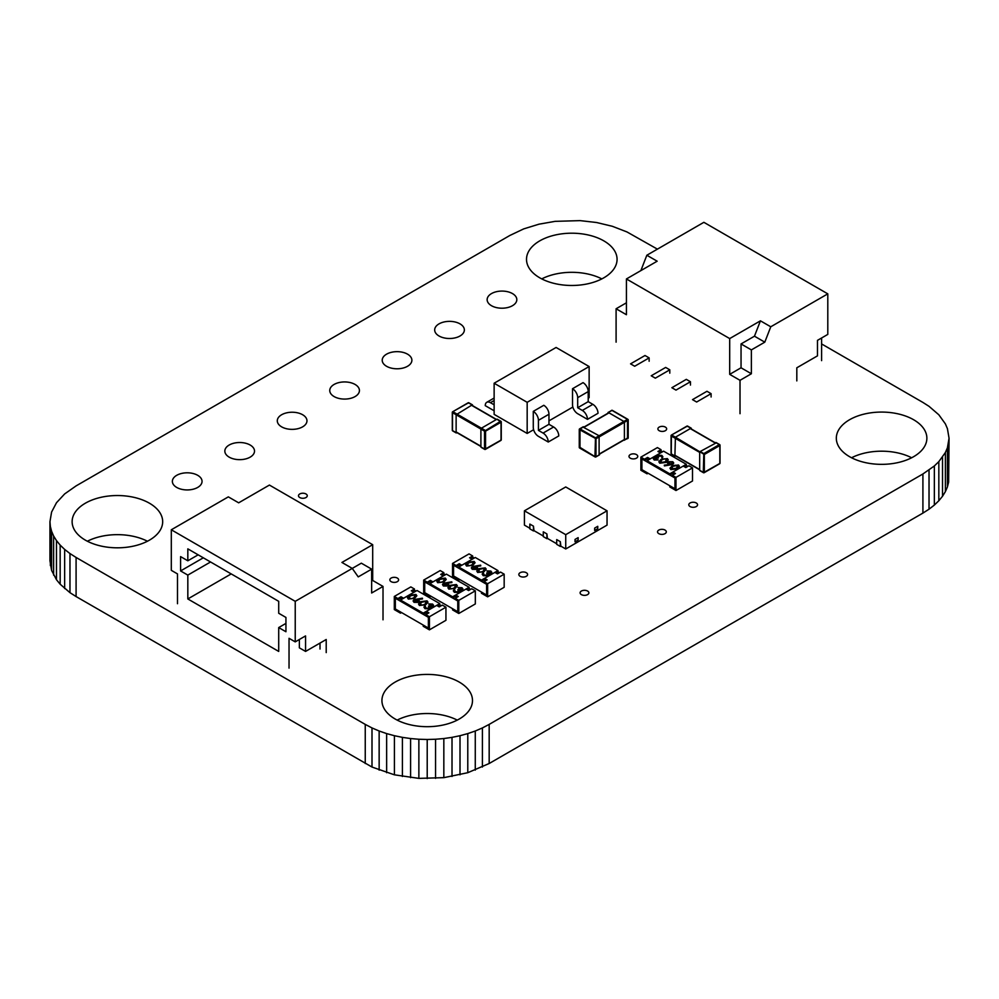 <?xml version="1.0" encoding="UTF-8"?>
<svg xmlns="http://www.w3.org/2000/svg" width="999" height="999" viewBox="0 0 999 999"><rect width="100%" height="100%" fill="white"/><g stroke="black" fill="none" stroke-linecap="round" stroke-linejoin="round"><path stroke-width="1.5" d="M657.404 249.138L626.997 231.955L612.362 226.298L596.59 222.515L580.132 220.629L555.169 221.341L538.998 224.176L523.726 228.883L509.827 235.489L76.086 485.901L64.648 493.931L56.481 502.747L51.586 512.075L49.95 521.678L49.95 560.789L51.586 570.392L56.481 579.732L60.165 584.215L69.967 592.669L76.086 596.565L372.003 767.045L394.418 774.824L418.868 778.371L443.831 777.659L467.782 772.702L489.173 763.511L489.173 724.4L922.914 473.976L934.352 465.959L938.835 461.625L945.379 452.522L947.414 447.802L949.05 438.211L947.414 428.608L945.379 423.888L938.835 414.785L929.033 406.331L922.914 402.435L821.603 343.943M489.173 763.511L922.914 513.099L922.914 473.976M482.417 767.045L482.417 727.934L489.173 724.4M922.914 513.099L929.033 509.19L929.033 470.079M475.274 770.117L475.274 731.006L482.417 727.934M929.033 509.19L934.352 505.069L934.352 465.959M467.782 772.702L467.782 733.591L475.274 731.006M934.352 505.069L938.835 500.749L938.835 461.625M460.002 774.824L460.002 735.714L467.782 733.591M938.835 500.749L942.519 496.253L942.519 457.142M452.01 776.485L452.01 737.362L460.002 735.714M942.519 496.253L945.379 491.633L945.379 452.522M443.831 777.659L443.831 738.548L452.01 737.362M945.379 491.633L947.414 486.925L947.414 447.802M435.552 778.371L435.552 739.248L443.831 738.548M947.414 486.925L948.638 482.142L948.638 443.019M427.21 778.596L427.21 739.485L435.552 739.248M948.638 482.142L949.05 438.211M418.868 778.371L418.868 739.248L427.21 739.485M410.589 777.659L410.589 738.548L418.868 739.248M402.41 776.485L402.41 737.362L410.589 738.548M394.418 774.824L394.418 735.714L402.41 737.362M386.638 772.702L386.638 733.591L394.418 735.714M379.145 770.117L379.145 731.006L386.638 733.591M372.003 767.045L372.003 727.934L379.145 731.006M365.247 763.511L365.247 724.4L372.003 727.934M76.086 596.565L76.086 557.454L365.247 724.4M69.967 592.669L69.967 553.558L76.086 557.454M64.648 588.536L64.648 549.425L69.967 553.558M60.165 584.215L60.165 545.104L64.648 549.425M56.481 579.732L56.481 540.609L60.165 545.104M53.621 575.112L53.621 536.001L56.481 540.609M51.586 570.392L51.586 531.281L53.621 536.001M50.362 565.609L50.362 526.498L51.586 531.281M49.95 521.678L50.362 526.498M302.622 414.735A14.835 8.566 0 0 0 286.451 412.887A14.835 8.566 0 0 0 277.297 420.804A14.835 8.566 0 0 0 281.643 426.86A14.835 8.566 0 0 0 297.814 428.708A14.835 8.566 0 0 0 306.968 420.804A14.835 8.566 0 0 0 302.622 414.735M355.082 384.453A14.835 8.566 0 0 0 338.911 382.592A14.835 8.566 0 0 0 329.757 390.509A14.835 8.566 0 0 0 334.103 396.566A14.835 8.566 0 0 0 350.274 398.426A14.835 8.566 0 0 0 359.428 390.509A14.835 8.566 0 0 0 355.082 384.453M407.542 354.158A14.835 8.566 0 0 0 391.383 352.31A14.835 8.566 0 0 0 382.217 360.227A14.835 8.566 0 0 0 386.563 366.283A14.835 8.566 0 0 0 402.734 368.132A14.835 8.566 0 0 0 411.888 360.227A14.835 8.566 0 0 0 407.542 354.158M460.015 323.876A14.835 8.566 0 0 0 443.843 322.015A14.835 8.566 0 0 0 434.677 329.932A14.835 8.566 0 0 0 439.023 335.989A14.835 8.566 0 0 0 455.194 337.849A14.835 8.566 0 0 0 464.36 329.932A14.835 8.566 0 0 0 460.015 323.876M250.162 445.03A14.835 8.566 0 0 0 233.991 443.169A14.835 8.566 0 0 0 224.837 451.086A14.835 8.566 0 0 0 229.183 457.142A14.835 8.566 0 0 0 245.354 459.003A14.835 8.566 0 0 0 254.508 451.086A14.835 8.566 0 0 0 250.162 445.03M305.969 493.968A4.383 2.535 0 0 0 301.198 493.419A4.383 2.535 0 0 0 298.489 495.754A4.383 2.535 0 0 0 299.775 497.539A4.383 2.535 0 0 0 304.545 498.089A4.383 2.535 0 0 0 307.255 495.754A4.383 2.535 0 0 0 305.969 493.968M636.475 454.595A4.383 2.535 0 0 0 631.705 454.046A4.383 2.535 0 0 0 628.995 456.381A4.383 2.535 0 0 0 630.282 458.166A4.383 2.535 0 0 0 635.052 458.716A4.383 2.535 0 0 0 637.762 456.381A4.383 2.535 0 0 0 636.475 454.595M665.022 530.069A4.383 2.535 0 0 0 660.252 529.52A4.383 2.535 0 0 0 657.542 531.855A4.383 2.535 0 0 0 658.828 533.653A4.383 2.535 0 0 0 663.598 534.203A4.383 2.535 0 0 0 666.308 531.855A4.383 2.535 0 0 0 665.022 530.069M696.266 502.984A4.383 2.535 0 0 0 691.495 502.435A4.383 2.535 0 0 0 688.786 504.77A4.383 2.535 0 0 0 690.072 506.555A4.383 2.535 0 0 0 694.854 507.105A4.383 2.535 0 0 0 697.552 504.77A4.383 2.535 0 0 0 696.266 502.984M526.311 572.714A4.383 2.535 0 0 0 521.54 572.165A4.383 2.535 0 0 0 518.831 574.5A4.383 2.535 0 0 0 520.117 576.298A4.383 2.535 0 0 0 524.887 576.848A4.383 2.535 0 0 0 527.597 574.5A4.383 2.535 0 0 0 526.311 572.714M587.587 591.046A4.383 2.535 0 0 0 582.817 590.496A4.383 2.535 0 0 0 580.107 592.832A4.383 2.535 0 0 0 581.393 594.617A4.383 2.535 0 0 0 586.163 595.167A4.383 2.535 0 0 0 588.873 592.832A4.383 2.535 0 0 0 587.587 591.046M147.44 541.233A45.28 26.136 0 0 0 87.363 541.233M149.413 503.196A45.28 26.136 0 0 0 100.075 497.527A45.28 26.136 0 0 0 72.128 521.678A45.28 26.136 0 0 0 85.39 540.159A45.28 26.136 0 0 0 134.728 545.829A45.28 26.136 0 0 0 162.675 521.678A45.28 26.136 0 0 0 149.413 503.196M197.702 475.312A14.835 8.566 0 0 0 181.531 473.464A14.835 8.566 0 0 0 172.365 481.381A14.835 8.566 0 0 0 176.723 487.437A14.835 8.566 0 0 0 192.882 489.285A14.835 8.566 0 0 0 202.048 481.381A14.835 8.566 0 0 0 197.702 475.312M457.255 720.104A45.28 26.136 0 0 0 397.165 720.104M459.228 682.067A45.28 26.136 0 0 0 409.89 676.398A45.28 26.136 0 0 0 381.93 700.549A45.28 26.136 0 0 0 395.192 719.03A45.28 26.136 0 0 0 444.543 724.7A45.28 26.136 0 0 0 472.49 700.549A45.28 26.136 0 0 0 459.228 682.067M397.327 578.071A4.383 2.535 0 0 0 392.545 577.522A4.383 2.535 0 0 0 389.847 579.87A4.383 2.535 0 0 0 391.133 581.655A4.383 2.535 0 0 0 395.904 582.205A4.383 2.535 0 0 0 398.613 579.87A4.383 2.535 0 0 0 397.327 578.071M911.637 457.767A45.28 26.136 0 0 0 851.56 457.767M913.61 419.73A45.28 26.136 0 0 0 864.272 414.061A45.28 26.136 0 0 0 836.325 438.211A45.28 26.136 0 0 0 849.587 456.693A45.28 26.136 0 0 0 898.925 462.362A45.28 26.136 0 0 0 926.872 438.211A45.28 26.136 0 0 0 913.61 419.73M665.371 427.097A4.383 2.535 0 0 0 660.601 426.548A4.383 2.535 0 0 0 657.891 428.883A4.383 2.535 0 0 0 659.178 430.681A4.383 2.535 0 0 0 663.948 431.231A4.383 2.535 0 0 0 666.658 428.883A4.383 2.535 0 0 0 665.371 427.097M512.475 293.581A14.835 8.566 0 0 0 496.303 291.733A14.835 8.566 0 0 0 487.137 299.65A14.835 8.566 0 0 0 491.483 305.706A14.835 8.566 0 0 0 507.654 307.555A14.835 8.566 0 0 0 516.82 299.65A14.835 8.566 0 0 0 512.475 293.581M601.835 278.896A45.28 26.136 0 0 0 541.745 278.896M603.808 240.859A45.28 26.136 0 0 0 554.457 235.19A45.28 26.136 0 0 0 526.51 259.34A45.28 26.136 0 0 0 539.772 277.822A45.28 26.136 0 0 0 589.11 283.491A45.28 26.136 0 0 0 617.07 259.34A45.28 26.136 0 0 0 603.808 240.859M821.603 337.987L821.603 360.639M626.423 302.809L616.096 308.766L626.423 314.722L626.423 278.958L729.695 338.574L760.439 320.829L770.766 326.785L827.796 293.856L703.87 222.315L646.84 255.245L640.883 270.604M827.796 293.856L827.796 334.403L817.469 340.372L817.469 355.869L796.815 367.794L796.815 380.906M770.766 326.785L764.797 342.158L751.373 349.9L751.373 373.751L740.022 380.319L740.022 413.698M626.423 278.958L657.167 261.201L646.84 255.245M616.096 308.766L616.096 342.158M760.439 320.829L754.47 336.188L741.046 343.943L751.373 349.9M741.046 343.943L741.046 367.794L751.373 373.751M754.47 336.188L764.797 342.158M649.138 357.892L645.004 355.507L630.556 363.861L634.677 366.246L649.138 357.892L649.138 361.238M669.792 369.817L665.659 367.432L651.211 375.786L655.332 378.171L669.792 369.817L669.792 373.164M690.446 381.743L686.313 379.358L671.865 387.712L675.986 390.097L690.446 381.743L690.446 385.09M711.101 393.668L706.967 391.283L692.507 399.637L696.64 402.023L711.101 393.668L711.101 397.003M741.046 367.794L729.695 374.35L740.022 380.319M729.695 374.35L729.695 338.574M278.709 601.336L187.824 548.863L187.824 560.789L180.594 556.618L180.594 570.928L187.824 575.099L187.824 598.95L278.709 651.423L278.709 627.572L285.939 631.743L285.939 617.432L278.709 613.261L278.709 601.336M285.939 623.401L278.709 627.572M231.206 573.913L187.824 598.95M198.152 554.832L187.824 560.789M210.552 561.987L187.824 575.099M177.497 603.721L177.497 573.913L171.304 570.329L171.304 529.782L295.229 601.336L295.229 641.882L289.036 638.299L289.036 668.119M203.321 557.804L180.594 570.928M371.653 581.068L372.689 580.469L372.689 544.692L269.418 485.064L238.661 502.822L228.334 496.865L171.304 529.782M326.211 652.609L326.211 639.497L305.557 651.423L299.363 647.839L299.363 639.497M320.017 643.069L320.017 649.038M295.229 601.336L352.26 568.406L358.229 576.885L371.653 569.143L371.653 592.994L383.017 586.425L383.017 619.817M372.689 544.692L341.933 562.449L352.26 568.406L361.326 563.174L371.653 569.143M305.557 651.423L305.557 635.913L295.229 641.882M372.689 580.469L383.017 586.425M524.425 510.814L524.425 525.124L529.857 528.259L529.857 524.088L533.466 526.173L533.466 530.344L543.281 536.001L543.281 531.83L546.89 533.916L546.89 538.099L556.705 543.756L556.705 539.585L560.314 541.67L560.314 545.841L565.734 548.975L607.042 525.124L607.042 510.814L565.734 486.963L524.425 510.814L565.734 534.665L607.042 510.814M565.734 548.975L565.734 534.665M597.752 526.323L594.655 528.109L594.655 530.494L594.655 528.109L597.752 526.323L597.752 528.708L594.655 530.494L597.752 528.708L597.752 526.323M578.134 537.649L575.037 539.435L578.134 537.649L578.134 540.034L575.037 541.82L575.037 539.435L575.037 541.82L578.134 540.034L578.134 537.649M560.314 546.441L556.705 544.355L556.705 539.585L560.314 541.67L560.839 546.141M546.89 538.686L543.281 536.6L543.281 531.83L546.89 533.916L547.402 538.386M533.466 530.944L529.857 528.858L529.857 524.088L533.466 526.173L533.978 530.644M494.13 383.229L527.172 402.31L527.172 433.441L494.13 414.36L494.13 383.229L556.093 347.465L589.135 366.546L589.135 397.664L588.211 398.201M527.172 433.441L533.616 429.72M548.963 420.854L572.852 407.068M527.172 402.31L589.135 366.546M494.13 410.776L485.252 405.656A7.305 4.221 60 0 1 486.763 402.31A7.305 4.221 60 0 1 490.422 402.672L494.13 404.82M548.251 442.02L558.778 435.939A7.305 4.221 -120 0 0 553.608 426.998L548.963 424.313L538.436 430.394L538.436 420.317A7.305 4.221 -120 0 0 533.279 411.376L533.279 427.41A7.305 4.221 -120 0 0 538.436 436.351L548.251 442.02A7.305 4.221 -120 0 0 543.081 433.079L538.436 430.394M548.963 424.313L548.963 414.235A7.305 4.221 -120 0 0 543.793 405.294L533.279 411.376M587.487 419.368L598.014 413.286A7.305 4.221 -120 0 0 592.857 404.345L588.211 401.66L577.684 407.742L577.684 397.664A7.305 4.221 -120 0 0 572.514 388.723L572.514 404.757A7.305 4.221 -120 0 0 577.684 413.698L587.487 419.368A7.305 4.221 -120 0 0 582.33 410.427L577.684 407.742M588.211 401.66L588.211 391.583A7.305 4.221 -120 0 0 583.041 382.642L572.514 388.723M497.44 419.53L501.048 422.215L500.536 421.328L484.527 431.156L485.564 431.156L485.039 430.269L481.431 428.184L480.906 429.071L456.131 414.76L472.127 404.92L472.652 405.694M480.906 446.965L480.906 429.071L484.527 431.156L484.527 449.051L481.431 447.252M472.127 404.92L468.519 402.834L452.659 411.75L452.51 412.674L453.034 411.788L481.431 428.184L496.915 419.23M457.043 432.717L456.131 432.654L456.131 414.76L452.51 412.674L452.51 429.97M599.1 454.832L599.1 435.751L623.875 421.441L624.4 422.34L628.221 419.955L627.497 419.355L627.497 438.436M628.009 437.537L624.4 440.222L624.4 422.34L595.991 438.736L595.479 437.837L599.1 435.751L583.091 427.11M607.867 413.261L608.391 412.5L623.875 421.441L627.497 419.355L612.524 410.714M623.476 440.284L627.859 438.474A0.724 0.724 0 0 0 628.221 437.837L628.221 419.955A0.724 0.724 0 0 0 627.859 419.318L612.362 410.377A0.724 0.724 0 0 0 611.638 410.377L608.391 412.5M675.811 456.043L674.899 455.981L675.411 437.2L704.332 454.483L704.332 472.377L703.446 472.702L719.305 463.723M716.208 442.857L700.199 451.498L703.808 453.596L703.296 472.377L699.675 470.279L699.675 452.397L671.278 436.001L671.803 435.102L675.411 437.2L690.896 428.246L691.42 429.021M429.42 616.733L429.42 629.845L445.941 620.304L445.941 607.192L429.42 616.733L425.799 614.635L425.799 615.834L428.384 617.32L428.384 628.059L428.384 617.32L395.342 598.239L395.342 608.978L400.499 611.962L400.499 613.149L401.536 612.549M429.42 629.845L423.226 626.273L423.226 625.074L428.384 628.059L395.342 608.978L395.342 598.239L397.914 599.737L401.011 597.951L402.572 598.838M441.296 605.694L439.747 604.807L439.747 603.608L423.226 613.149L400.499 600.037L400.499 601.223L423.226 614.348L426.323 612.549L427.872 613.448M415.996 591.096L414.448 590.197L414.448 588.998L411.338 590.796L413.923 592.282L403.596 598.239L401.011 596.753L397.914 598.538L394.305 596.453L394.305 609.577L400.499 613.149M394.305 596.453L410.826 586.913L414.448 588.998M412.375 591.383L414.448 590.197M397.914 599.737L397.914 598.538M401.011 597.951L401.011 596.753M445.941 607.192L442.32 605.107L439.223 606.893L436.65 605.394L426.323 611.363L428.896 612.849L425.799 614.635M426.323 612.549L426.323 611.363M432.205 606.256L431.893 604.757L428.621 603.908L432.617 604.083L433.566 605.344L432.854 606.63L430.519 606.992L429.832 608.791L425 608.703L423.963 607.217M433.566 605.469L432.854 606.63M430.519 606.992L429.832 608.791M429.832 608.553L425 608.466L423.951 607.105L424.725 605.844L424.937 607.355M429.12 608.453L428.434 606.056L432.205 606.006L431.893 604.757M427.947 602.235L425.736 604.745L419.443 605.494L418.569 604.145M416.82 595.816L414.622 598.326L408.329 599.075L407.455 597.727M439.747 603.608L417.02 590.496L400.499 600.037M422.515 598.701L417.682 599.288L419.405 600.923L418.506 602.147L414.036 602.122L413.111 600.874L414.048 599.587L422.402 598.189L422.515 598.938L418.106 599.475M419.393 601.036L418.506 602.385L414.036 602.36L413.111 600.986M423.226 613.149L423.226 614.348M437.674 605.993L439.747 604.807M408.329 598.838L407.442 597.614L409.702 595.242L415.921 594.442L416.833 595.691L414.622 598.076L408.329 599.075M410.364 595.616L409.091 598.413L411.888 598.601L413.973 597.702L415.209 594.892L410.364 595.616L409.091 598.651M408.466 597.502L409.091 598.413M415.821 595.779L415.209 594.892L410.364 595.854M415.809 595.904L415.209 595.129M417.819 601.798L417.619 600.024L414.66 599.987L414.81 601.723L417.819 601.798L417.619 600.024L414.123 600.886M414.66 600.224L414.81 601.723M417.819 602.035L417.619 600.262M419.443 605.257L418.569 604.033L420.829 601.66L427.048 600.861L427.947 602.122L425.736 604.507L419.443 605.494M421.478 602.035L420.217 604.845L423.002 605.019L425.099 604.12L426.323 601.311L421.478 602.035L420.217 605.082M419.592 603.92L420.217 604.845M426.948 602.197L426.323 601.311L421.478 602.272M426.935 602.322L426.323 601.548M432.205 606.006L431.893 604.52L429.27 604.52M424.937 607.117L425.374 606.218L425.761 608.041L429.12 608.216L429.67 607.404M429.12 608.216L428.434 606.056M432.854 606.393L430.719 607.342M430.519 606.755L430.694 607.567M429.27 604.283L428.621 603.908M458.791 600.374L458.791 613.486L475.324 603.945L475.324 590.834L458.791 600.374L455.182 598.289L455.182 599.475L457.767 600.973L457.767 611.7L457.767 600.973L424.712 581.893L424.712 592.619L429.882 595.604L429.882 596.79L430.906 596.203M458.791 613.486L452.597 609.914L452.597 608.716L457.767 611.7L424.712 592.619L424.712 581.893L427.297 583.379L430.394 581.593L431.943 582.479M470.666 589.348L469.118 588.448L469.118 587.25L452.597 596.79L429.882 583.678L429.882 584.865L452.597 597.989L455.694 596.203L457.242 597.09M445.367 574.737L443.818 573.838L443.818 572.652L440.721 574.437L443.306 575.923L432.979 581.893L430.394 580.394L427.297 582.192L423.688 580.094L423.688 593.219L429.882 596.79M423.688 580.094L440.209 570.566L443.818 572.652M441.758 575.037L443.818 573.838M427.297 583.379L427.297 582.192M430.394 581.593L430.394 580.394M475.324 590.834L471.703 588.748L468.606 590.534L466.021 589.048L455.694 595.004L458.279 596.49L455.182 598.289M455.694 596.203L455.694 595.004M461.588 589.897L461.263 588.399L457.992 587.562L462 587.724L462.949 588.998L462.237 590.272L459.902 590.646L459.215 592.444L454.383 592.345L453.334 590.859M462.937 589.11L462.237 590.272M459.902 590.646L459.215 592.444M459.215 592.207L454.383 592.107L453.334 590.746L454.108 589.485L454.32 590.996M458.504 592.107L457.804 589.697L461.588 589.66L461.263 588.399M457.317 585.889L455.119 588.386L448.826 589.135L447.952 587.799M446.203 579.457L443.993 581.967L437.699 582.717L436.825 581.368M469.118 587.25L446.403 574.138L429.882 583.678M451.898 582.342L447.065 582.929L448.776 584.565L447.877 585.801L443.406 585.776L442.482 584.515L443.419 583.241L451.785 581.83L451.898 582.579L447.49 583.116M448.776 584.69L447.877 586.038L443.406 586.013L442.495 584.627M452.597 596.79L452.597 597.989M467.057 589.635L469.118 588.448M437.699 582.479L436.825 581.256L439.085 578.896L445.304 578.084L446.203 579.345L443.993 581.73L437.699 582.717M439.735 579.258L438.474 582.067L441.258 582.242L443.356 581.356L444.58 578.533L439.735 579.258L438.474 582.305M437.849 581.143L438.474 582.067M445.204 579.42L444.58 578.533L439.735 579.495M445.192 579.545L444.58 578.771M447.19 585.439L447.003 583.666L444.043 583.628L444.18 585.364L447.19 585.439L447.003 583.666L443.494 584.527M444.043 583.866L444.18 585.364M447.19 585.689L447.003 583.916M448.826 588.898L447.939 587.674L450.212 585.314L456.431 584.515L457.33 585.764L455.119 588.149L448.826 589.135M450.861 585.689L449.587 588.486L452.385 588.661L454.47 587.774L455.706 584.952L450.861 585.689L449.587 588.723M448.963 587.574L449.587 588.486M456.318 585.839L455.706 584.952L450.861 585.926M456.318 585.963L455.706 585.189M461.588 589.66L461.263 588.161L458.641 588.174M454.32 590.759L454.745 589.86L455.132 591.683L458.504 591.858L459.053 591.058M458.504 591.858L457.804 589.697M459.902 590.409L460.064 591.208L459.902 590.409L462.237 590.034M458.641 587.936L457.992 587.562M487.649 583.716L487.649 596.828L504.17 587.287L504.17 574.175L487.649 583.716L484.028 581.63L484.028 582.817L486.613 584.315L486.613 595.042L486.613 584.315L453.571 565.234L453.571 575.961L458.728 578.945L458.728 580.132L459.765 579.545M487.649 596.828L481.456 593.256L481.456 592.057L486.613 595.042L453.571 575.961L453.571 565.234L456.156 566.72L459.253 564.934L460.801 565.821M499.525 572.677L497.977 571.79L497.977 570.591L481.456 580.132L458.728 567.02L458.728 568.206L481.456 581.331L484.552 579.545L486.101 580.431M474.225 558.079L472.677 557.18L472.677 555.993L469.58 557.779L472.152 559.265L461.825 565.234L459.253 563.736L456.156 565.534L452.535 563.436L452.535 576.56L458.728 580.132M452.535 563.436L469.055 553.896L472.677 555.993M470.604 558.379L472.677 557.18M456.156 566.72L456.156 565.534M459.253 564.934L459.253 563.736M504.17 574.175L500.561 572.09L497.465 573.876L494.88 572.39L484.552 578.346L487.137 579.832L484.028 581.63M484.552 579.545L484.552 578.346M490.447 573.239L490.122 571.74L486.85 570.904L490.859 571.066L491.808 572.34L491.083 573.613L488.761 573.988L488.074 575.786L483.241 575.686L482.192 574.2M491.795 572.452L491.083 573.613M488.761 573.988L488.074 575.786M488.074 575.549L483.241 575.449L482.18 574.088L482.954 572.827L483.166 574.338M487.362 575.449L486.663 573.039L490.447 573.001L490.122 571.74M486.176 569.218L483.978 571.728L477.684 572.477L476.81 571.141M475.049 562.799L472.852 565.309L466.558 566.058L465.684 564.71M497.977 570.591L475.262 557.479L458.728 567.02M480.744 565.684L475.911 566.271L477.634 567.907L476.735 569.143L472.265 569.118L471.341 567.857L472.277 566.583L480.644 565.172L480.744 565.921L476.348 566.458M477.634 568.031L476.735 569.38L472.265 569.355L471.341 567.969M481.456 580.132L481.456 581.331M495.916 572.976L497.977 571.79M466.558 565.821L465.671 564.597L467.944 562.237L474.163 561.426L475.062 562.687L472.852 565.072L466.558 566.058M468.593 562.599L467.32 565.409L470.117 565.584L472.202 564.685L473.439 561.875L468.593 562.599L467.32 565.646M466.695 564.485L467.32 565.409M474.05 562.762L473.439 561.875L468.593 562.837M474.05 562.887L473.439 562.112M476.048 568.781L475.861 567.007L472.902 566.97L473.039 568.706L476.048 568.781L475.861 567.007L472.352 567.869M472.902 567.207L473.039 568.706M476.048 569.03L475.861 567.257M477.684 572.24L476.798 571.016L479.058 568.656L485.277 567.857L486.188 569.105L483.978 571.49L477.684 572.477M479.707 569.03L478.446 571.828L481.231 572.002L483.329 571.116L484.565 568.294L479.707 569.03L478.446 572.065M477.822 570.916L478.446 571.828M485.177 569.18L484.565 568.294L479.707 569.268M485.164 569.305L484.565 568.531M490.447 573.001L490.122 571.503L487.5 571.515M483.166 574.1L483.603 573.201L483.991 575.024L487.362 575.199L487.912 574.4M487.362 575.199L486.663 573.039M491.083 573.376L488.948 574.325M488.761 573.751L488.923 574.55M487.5 571.278L486.85 570.904M649.138 459.515L647.589 458.628L644.492 460.414L641.907 458.916L641.907 469.655L641.907 458.916L674.962 477.997L674.962 488.736L669.792 485.751L669.792 486.938L675.986 490.521L692.507 480.981L692.507 467.869L675.986 477.397L675.986 490.521M687.861 466.371L686.313 465.484L684.253 466.67M662.562 451.76L661.013 450.874L661.013 449.675L657.916 451.473L660.501 452.959L650.174 458.916L647.589 457.43L644.492 459.215L644.492 460.414M648.101 473.226L647.077 473.826L647.077 472.639L641.907 469.655L674.962 488.736L674.962 477.997L672.377 476.511L672.377 475.312L675.474 473.526L672.889 472.04L683.216 466.071L685.801 467.569L688.898 465.771L692.507 467.869M672.889 472.04L672.889 473.226L674.437 474.125M675.986 477.397L672.377 475.312M661.013 449.675L657.404 447.589L640.883 457.13L640.883 470.254L647.077 473.826M658.953 452.06L661.013 450.874M640.883 457.13L644.492 459.215M647.589 458.628L647.589 457.43M658.391 457.792L654.607 457.829L654.932 459.328L658.204 459.927L654.195 459.752L653.246 458.491L653.958 457.455L656.293 457.08L656.98 455.282L661.813 455.382L662.861 456.743L662.1 458.004L661.063 455.806L657.692 455.619L658.391 458.029L654.22 458.529M658.204 459.927L654.195 460.002L653.259 458.616M656.293 457.317L656.131 456.518L656.293 457.317M662.861 456.855L662.1 458.241L661.875 456.905M661.875 456.968L661.063 456.043L657.155 456.555M668.244 459.927L665.983 462.412L659.765 463.211L658.878 461.838M679.37 466.358L677.11 468.831L670.891 469.63L669.992 468.269M672.889 473.226L669.792 475.024L647.077 461.9L647.077 460.714L663.598 451.173L686.313 464.285L686.313 465.484M647.077 460.714L669.792 473.826L686.313 464.285M673.701 463.086L672.777 464.485L664.41 465.896L664.298 465.147L669.13 464.56L667.419 462.924L668.319 461.688L672.789 461.713L673.713 462.974L672.777 464.248L664.298 465.147M669.13 464.797L667.419 463.037M669.792 475.024L669.792 473.826M678.496 465.01L679.37 466.233L677.11 468.593L670.891 469.393L669.992 468.144L672.202 465.759L678.496 465.01M676.46 468.219L677.722 465.422L674.937 465.247L672.839 466.133L671.615 468.956L676.46 468.219M678.346 466.333L677.722 465.422L672.839 466.371L671.615 469.193M670.991 468.069L671.615 468.956M678.346 466.458L677.722 465.659M669.193 463.811L672.152 463.861L672.015 462.125L669.005 462.038L669.193 463.811L669.005 462.038L668.468 462.937M672.152 463.861L672.015 462.125L669.005 462.275M672.152 464.098L672.015 462.362M667.369 458.591L668.256 459.815L665.983 462.175L659.765 462.974L658.865 461.725L661.076 459.34L667.369 458.591M665.334 461.8L666.608 459.003L663.811 458.828L661.725 459.715L660.489 462.537L665.334 461.8M667.232 459.915L666.608 459.003L663.811 459.065L661.725 459.952L660.489 462.774M659.877 461.65L660.489 462.537M667.22 460.039L666.608 459.24M654.932 459.328L654.607 458.066M656.293 457.08L656.131 456.281M490.422 402.672L494.13 400.524M553.608 426.998L543.081 433.079M548.963 414.235L538.436 420.317M592.857 404.345L582.33 410.427M588.211 391.583L577.684 397.664M480.906 446.241L456.131 431.93M496.303 419.592L471.516 405.282M501.048 439.51L500.536 440.397M501.048 422.215L501.048 440.109L484.677 449.375L485.564 449.051L485.564 431.156L501.048 422.215M468.007 403.134L469.031 403.134M453.034 430.856L456.131 432.654M584.228 427.16L609.003 412.862M599.612 453.821L624.4 439.51M583.603 426.81L579.258 429.495L595.991 438.736L595.991 456.618L594.967 456.618L595.841 456.955L599.612 454.533M579.994 447.977L579.994 428.896L595.479 437.837L594.967 456.618L579.47 447.077M611.488 410.714L608.029 412.462M690.284 428.608L715.072 442.919M674.899 455.257L699.675 469.567M690.896 428.246L687.287 426.161L671.428 435.064L671.278 453.296M686.775 426.461L687.799 426.461M671.803 454.183L674.899 455.981M715.684 442.557L719.305 444.642L703.808 453.596L704.332 454.483L719.817 445.542L719.817 462.837M719.305 444.642L719.817 445.542L719.305 444.642M494.13 398.052L486.763 402.31M456.131 432.18L480.906 446.491M496.515 419.468L471.728 405.157M481.068 447.29L484.677 449.375A0.724 0.724 0 0 0 485.402 449.375L500.899 440.434A0.724 0.724 0 0 0 501.261 439.81L501.261 421.915A0.724 0.724 0 0 0 500.899 421.291L497.277 419.193M472.502 404.895L468.881 402.797A0.724 0.724 0 0 0 468.156 402.797L452.659 411.75A0.724 0.724 0 0 0 452.297 412.375L452.297 430.269A0.724 0.724 0 0 0 452.659 430.894L456.281 432.979M584.015 427.048L608.791 412.737M624.4 439.76L599.612 454.058M583.241 426.773L579.62 428.858A0.724 0.724 0 0 0 579.258 429.495L579.258 447.377A0.724 0.724 0 0 0 579.62 448.014L595.117 456.955A0.724 0.724 0 0 0 595.841 456.955L599.462 454.87M690.496 428.484L715.284 442.794M699.675 469.817L674.899 455.507M675.049 456.306L671.428 454.22A0.724 0.724 0 0 1 671.066 453.596L671.066 435.701A0.724 0.724 0 0 1 671.428 435.064L686.925 426.123A0.724 0.724 0 0 1 687.649 426.123L691.271 428.209M699.837 470.616L703.446 472.702A0.724 0.724 0 0 0 704.17 472.702L719.667 463.761A0.724 0.724 0 0 0 720.029 463.124L720.029 445.242A0.724 0.724 0 0 0 719.667 444.605L716.046 442.52"/></g></svg>

